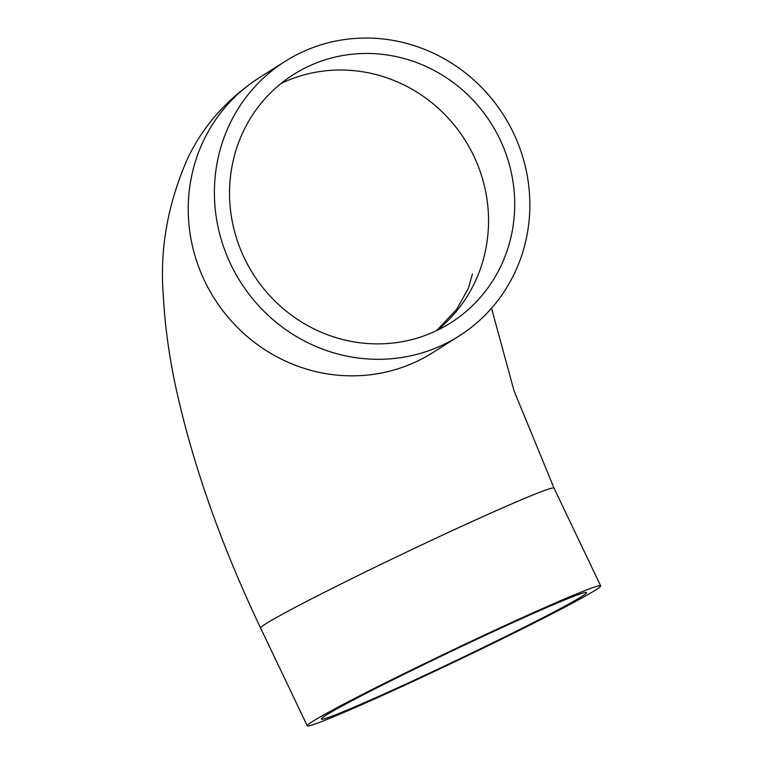 <?xml version="1.0" encoding="UTF-8"?>
<svg xmlns="http://www.w3.org/2000/svg" width="764" height="764" viewBox="0 0 764 764"><rect width="100%" height="100%" fill="white"/><g stroke="black" fill="none" stroke-linecap="round" stroke-linejoin="round"><path stroke-width="1.15" d="M435.337 331.213A146.936 140.815 -122.3 0 1 248.472 266.101A146.936 140.815 -122.3 0 1 293.596 74.49A146.936 140.815 -122.3 0 1 491.137 123.415A146.936 140.815 -122.3 0 1 450.655 322.866A146.936 140.815 -122.3 0 1 435.337 331.213M442.05 345.29A162.541 155.76 -122.3 0 1 235.341 273.254A162.541 155.76 -122.3 0 1 285.249 61.301A162.541 155.76 -122.3 0 1 503.772 115.431A162.541 155.76 -122.3 0 1 458.992 336.055A162.541 155.76 -122.3 0 1 442.05 345.29M493.191 631.007A162.541 5.74 154.5 0 0 307.243 725.8A162.541 5.74 154.5 0 0 456.414 661.003A162.541 5.74 154.5 0 0 600.647 585.854A162.541 5.74 154.5 0 0 493.191 631.007M489.428 633.394A146.936 5.186 154.5 0 0 321.329 719.086A146.936 5.186 154.5 0 0 456.184 660.507A146.936 5.186 154.5 0 0 586.571 592.568A146.936 5.186 154.5 0 0 489.428 633.394M280.99 83.515A146.936 140.815 -122.3 0 1 464.97 139.965A146.936 140.815 -122.3 0 1 437.094 330.382M458.992 336.055L432.825 352.596A162.541 155.76 -122.3 0 1 415.893 361.83A162.541 155.76 -122.3 0 1 209.183 289.804A162.541 155.76 -122.3 0 1 259.091 77.842C226.879 99.062 203.014 126.05 187.476 158.788C167.583 204.341 159.533 250.048 163.353 295.916C164.919 326.572 169.398 358.517 176.79 391.77C193.913 467.816 221.856 546.585 260.619 628.056A162.541 5.74 154.5 0 1 446.577 533.262A162.541 5.74 154.5 0 1 554.034 488.11L514.019 390.796L491.529 308.226M436.674 330.592L456.652 309.344L468.284 288.544L472.467 273.923M600.647 585.854L554.034 488.11M307.243 725.8L260.619 628.056M259.091 77.842L285.249 61.301"/></g></svg>
